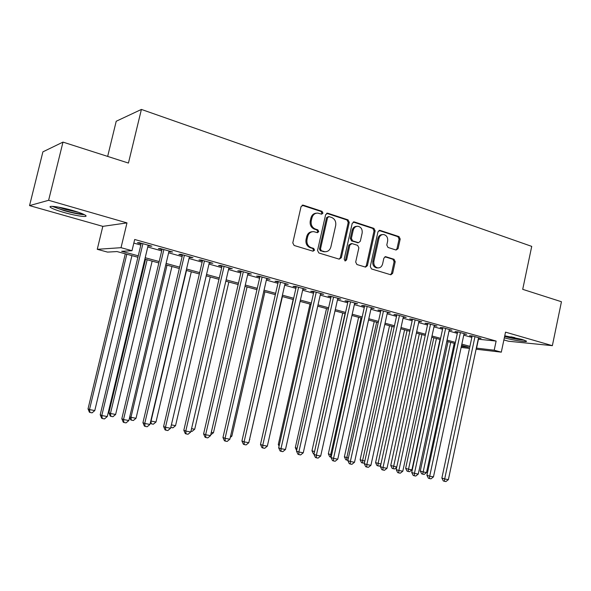 <?xml version="1.0" encoding="UTF-8"?>
<svg xmlns="http://www.w3.org/2000/svg" width="591" height="591" viewBox="0 0 591 591"><rect width="100%" height="100%" fill="white"/><g stroke="black" fill="none" stroke-linecap="round" stroke-linejoin="round"><path stroke-width="0.89" d="M322.945 213.129L322.036 211.342L303.301 205.188L301.063 206.614L292.789 242.901L294.126 245.472L313.016 251.197L314.56 250.178L313.651 248.405L311.228 247.666C307.889 246.233 306.493 243.514 307.025 239.518L307.712 236.511C308.687 233.223 310.703 231.606 313.755 231.657L317.448 232.684L318.756 231.628L317.847 229.847L315.439 229.079C312.114 227.616 310.718 224.89 311.25 220.894L311.937 217.894C312.883 214.688 314.84 213.092 317.81 213.1L321.667 214.178L322.945 213.129M321.349 214.105L321.925 213.24L321.024 211.452L302.097 205.262M312.868 251.153L313.562 250.215L312.646 248.442L310.231 247.703L311.228 247.666M317.116 232.603L317.751 231.702L316.842 229.921L314.434 229.16L315.439 229.079M504.337 337.823C513.313 340.342 528.324 342.603 526.374 341.103L521.838 339.374L504.758 335.799M72.663 210.485C59.957 206.776 46.881 205.04 50.656 207.507C52.688 208.837 57.061 210.477 63.776 212.413C76.173 216.003 89.078 217.769 85.496 215.331C83.612 214.053 79.334 212.435 72.663 210.485M396.073 250.03L398.083 248.641L400.196 239.037L399.021 236.614L380.035 230.387L377.981 231.775L370.276 266.504L371.495 268.942L390.858 274.793L392.653 273.323L395.216 261.687L394.034 259.279L385.664 256.679L383.884 258.149L382.606 263.955C381.808 266.674 380.198 267.989 377.767 267.908C374.783 267.08 373.49 264.864 373.889 261.266L378.949 238.432C379.71 235.809 381.261 234.509 383.603 234.531C386.677 235.314 388.014 237.552 387.622 241.231L386.787 245.014L387.977 247.444L396.073 250.03M478.237 339.19L496.13 341.066L494.194 350.212L501.308 352.162L476.11 349.2M62.993 142.106L48.625 200.29L29.55 205.609L42.899 151.85L62.993 142.106L128.439 163.064L141.404 109.431L531.73 246.381L522.71 289.339L561.45 301.742L552.356 345.669L505.527 332.149L501.308 352.162M29.55 205.609L102.819 226.36L126.984 222.903L48.625 200.29M126.984 222.903L121.022 247.688L132 250.702L121.635 251.293L138.242 255.829M496.13 341.066L134.689 239.488L132 250.702M349.266 222.379L348.018 219.874L327.813 213.24L325.634 214.651L317.544 250.444L318.845 252.97L339.204 259.146L341.354 257.698L349.266 222.379L348.217 222.475L346.969 219.963L326.653 213.307M354.334 221.943L373.911 228.37L375.122 230.837L367.395 265.632L365.556 267.117L356.927 264.524L355.686 262.064L358.863 247.836L357.629 245.361L352.014 243.595L349.894 245.021L346.562 259.907L345.247 260.963L344.191 259.19L352.214 223.346L354.334 221.943L353.278 222.039L372.832 228.451L373.911 228.37M503.887 339.936L508.452 341.229L552.356 345.669M148.053 245.767L151.88 246.203L139.188 242.65L137.415 242.79L141.116 243.824M168.908 251.596L172.653 252.017L160.242 248.545L158.381 248.656L162 249.668M189.305 257.307L192.969 257.706L180.831 254.307L178.881 254.389L182.427 255.378M209.266 262.884L212.849 263.276L200.97 259.951L198.945 259.996L202.41 260.971M228.798 268.351L232.3 268.72L220.679 265.47L218.574 265.492L221.965 266.438M247.91 273.692L251.345 274.054L239.968 270.87L237.789 270.863L241.106 271.794M266.622 278.93L269.984 279.277L258.851 276.16L256.597 276.123L259.848 277.031M284.951 284.057L288.245 284.389L277.334 281.331L275.022 281.279L278.206 282.166M302.895 289.073L306.123 289.398L295.441 286.406L293.062 286.325L296.18 287.196M320.485 293.993L323.646 294.303L313.178 291.37L310.74 291.267L313.791 292.124M337.712 298.81L340.808 299.105L330.554 296.239L328.057 296.113L331.049 296.948M354.593 303.53L357.636 303.818L347.582 301.004L345.033 300.856L347.966 301.676M371.148 308.162L374.125 308.436L364.27 305.68L361.67 305.51L364.544 306.315M387.378 312.698L390.296 312.964L380.634 310.26L377.981 310.076L380.803 310.866M403.291 317.153L406.157 317.404L396.679 314.752L393.983 314.545L396.746 315.321M418.901 321.519L421.708 321.763L412.415 319.162L409.674 318.941L412.385 319.694M434.215 325.789L436.971 326.033L427.847 323.484L425.062 323.24L427.729 323.986M449.241 329.977L451.945 330.229L442.991 327.724L440.169 327.466L442.785 328.197M463.987 334.085L466.639 334.343L457.855 331.883L454.989 331.61L457.56 332.327M133.825 243.1L140.821 245.058M147.757 246.994L161.712 250.88M168.62 252.808L182.139 256.583M189.024 258.503L202.129 262.16M208.985 264.074L221.691 267.62M228.525 269.526L240.84 272.961M247.644 274.859L259.582 278.191M266.364 280.082L277.94 283.311M284.692 285.194L295.921 288.327M302.644 290.203L313.54 293.239M320.233 295.108L330.805 298.056M337.461 299.918L347.722 302.777M354.356 304.631L364.307 307.409M370.912 309.248L380.567 311.945M387.142 313.777L396.517 316.392M403.055 318.217L412.156 320.758M418.672 322.575L427.5 325.035M433.986 326.845L442.556 329.239M449.012 331.041L457.338 333.361M463.765 335.156L471.84 337.409M478.466 338.118L481.059 338.384L472.438 335.969L469.542 335.681L472.061 336.382M141.404 109.431L116.213 121.251L107.658 156.408M454.634 345.986L453.703 345.735M137.91 257.248L117.018 251.559L107.547 252.098L97.256 249.313L121.022 247.688M102.819 226.36L97.256 249.313M469.498 348.417L461.135 347.434M476.339 348.106L494.194 350.212M145.194 257.728L159.178 261.54M166.101 263.431L179.649 267.132M186.549 269.016L199.684 272.599M206.555 274.475L219.283 277.947M226.131 279.816L238.476 283.185M245.287 285.047L257.255 288.312M264.051 290.166L275.657 293.335M282.417 295.175L293.675 298.248M300.405 300.088L311.324 303.065M318.024 304.897L328.618 307.785M335.296 309.61L345.572 312.417M352.221 314.227L362.194 316.953M368.806 318.756L378.484 321.393M385.073 323.196L394.463 325.759M401.023 327.547L410.139 330.037M416.662 331.817L425.513 334.233M432.006 336.006L440.598 338.348M447.062 340.113L455.402 342.388M461.837 344.147L469.934 346.356M461.357 346.4L468.619 347.242L461.586 345.329M455.151 343.578L446.811 341.303M440.339 339.544L431.748 337.21M425.247 335.437L416.396 333.029M409.873 331.255L400.75 328.773M394.197 326.986L384.8 324.429M378.21 322.642L368.533 320.004M361.914 318.202L351.94 315.491M345.292 313.681L335.008 310.881M328.337 309.063L317.736 306.182M311.036 304.358L300.11 301.388M293.38 299.556L282.114 296.49M275.354 294.65L263.741 291.489M256.952 289.642L244.984 286.384M238.166 284.53L225.814 281.168M218.973 279.307L206.237 275.842M199.359 273.965L186.224 270.397M179.324 268.513L165.776 264.827M158.846 262.943L144.861 259.139M453.748 345.513L454.708 345.624M478.444 339.249L476.553 348.158M150.048 246.321L150.188 245.73M170.733 252.106L170.873 251.522M190.974 257.772L191.107 257.188M210.773 263.305L210.906 262.729M230.15 268.728L230.283 268.159M249.121 274.032L249.254 273.47M267.701 279.225L267.826 278.671M285.889 284.315L286.014 283.761M303.708 289.302L303.833 288.755M321.172 294.185L321.29 293.646M338.281 298.972L338.399 298.433M355.051 303.663L355.169 303.131M371.495 308.258L371.613 307.734M387.622 312.772L387.733 312.247M403.431 317.19L403.542 316.673M418.945 321.534L419.056 321.016M316.348 213.188C313.592 213.403 311.789 215.006 310.932 217.998L311.937 217.894M314.434 229.16C311.117 227.698 309.721 224.972 310.253 220.99L310.932 217.998M312.373 231.709C309.507 231.849 307.615 233.467 306.722 236.577L307.712 236.511M310.231 247.703C306.899 246.277 305.503 243.566 306.035 239.577L306.722 236.577M339.168 259.131L340.313 257.72L348.217 222.475M329.091 216.631L327.569 217.628L320.485 248.996L321.393 250.761L324.806 251.722C327.872 251.81 329.896 250.2 330.879 246.89L335.681 225.555C336.213 221.625 334.853 218.929 331.595 217.451L329.091 216.631M328.448 216.624L326.55 217.724L327.569 217.628M325.05 251.744L320.381 250.798L319.48 249.04L326.55 217.724M365.208 267.036L366.331 265.64L374.044 230.911L372.832 228.451M351.261 243.558L348.845 245.066L345.521 259.929L346.562 259.907M344.878 260.845L345.521 259.929M362.143 233.105C362.542 229.345 361.145 227.062 357.954 226.272C355.56 226.257 353.972 227.565 353.204 230.217L351.379 238.372L352.628 240.862L358.53 242.702L360.333 241.217L362.143 233.105M356.765 226.346C354.43 226.39 352.893 227.712 352.155 230.291L353.204 230.217M357.924 242.731L351.571 240.914L350.33 238.432L352.155 230.291M382.473 234.597C380.153 234.59 378.617 235.89 377.871 238.491L378.949 238.432M377.664 267.908L376.681 267.908C373.704 267.088 372.411 264.879 372.818 261.281L377.871 238.491M390.466 274.697L391.552 273.315L394.108 261.702L392.934 259.294L384.926 256.79M395.985 250.008L396.975 248.678L399.088 239.096L397.913 236.681L378.957 230.46L380.035 230.387M125.292 253.812L88.029 408.869L89.5 409.578L94.782 410.568L131.933 255.622M126.814 254.226L89.5 409.578L89.972 412.459L89.381 412.171L88.029 408.869M94.782 410.568L92.085 412.85L89.972 412.459M141.264 243.226L100.211 414.756L101.807 415.532L142.911 243.691M107.281 416.544L104.459 418.923L102.273 418.517L101.807 415.532L107.281 416.544L148.193 245.169M102.273 418.517L101.637 418.206L100.211 414.756M83.058 214.038C79.349 214.045 73.262 212.878 64.781 210.544C59.329 208.963 55.635 207.596 53.707 206.444M58.383 207.116L65.328 209.391L78.699 212.376M52.171 206.348L64.234 210.669C73.099 213.129 79.829 214.467 84.439 214.688M504.625 336.449C512.042 338.377 518.595 339.611 524.269 340.135M523.138 339.759C517.731 339.293 511.57 338.118 504.67 336.242M510.875 336.818L514.82 337.631M145.526 259.316L108.899 412.777L110.458 413.493L115.622 414.461L152.146 261.119M147.137 259.759L110.458 413.493L110.879 416.337L110.251 416.042L108.899 412.777M115.622 414.461L112.947 416.721L110.879 416.337M167.024 265.167L130.966 417.327L136.026 418.273L171.929 266.504M129.747 416.781L130.966 417.327L131.342 420.127L130.685 419.832L129.621 417.305M136.026 418.273L133.367 420.504L131.342 420.127M186.497 270.471L151.045 421.08L155.994 422.004L191.307 271.779M150.771 420.962L151.37 423.843L150.35 422.764M155.994 422.004L153.35 424.212L151.37 423.843M171.383 424.885L175.549 425.66L210.278 276.943M175.549 425.66L172.919 427.84L170.792 427.396M170.984 427.485L170.917 426.857M162.141 249.077L121.82 418.76L123.512 419.544L163.877 249.565M128.86 420.533L126.06 422.883L123.918 422.491L123.512 419.544L128.86 420.533L169.048 251.012M123.918 422.491L123.246 422.173L121.82 418.76M182.56 254.795L142.941 422.676L144.729 423.466L184.385 255.305M149.959 424.434L147.174 426.754L145.083 426.377L144.729 423.466L149.959 424.434L189.445 256.723M145.083 426.377L144.374 426.052L142.941 422.676M202.543 260.387L163.604 426.503L165.473 427.308L204.449 260.926M170.592 428.253L167.829 430.551L165.79 430.174L165.473 427.308L170.592 428.253L209.399 262.308M165.79 430.174L165.037 429.842L163.604 426.503M222.098 265.869L183.823 430.248L185.773 431.061L224.085 266.423M190.782 431.991L188.041 434.252L186.039 433.89L185.773 431.061L190.782 431.991L228.931 267.775M186.039 433.89L185.256 433.558L183.823 430.248M191.55 428.652L194.698 429.236L228.865 281.996M194.698 429.236L192.09 431.393L190.967 431.186M241.239 271.225L203.607 433.912L205.631 434.74L243.3 271.801M210.536 435.641L207.81 437.887L205.853 437.525L205.631 434.74L210.536 435.641L248.043 273.131M205.853 437.525L205.04 437.185L203.607 433.912M211.297 432.339L213.454 432.745L247.075 286.953M213.454 432.745L210.714 434.85M259.981 276.47L222.97 437.495L225.075 438.33L262.108 277.068M229.869 439.216L227.166 441.433L225.252 441.085L225.075 438.33L229.869 439.216L266.755 278.368M225.252 441.085L224.41 440.746L222.97 437.495M230.616 435.951L231.835 436.18L264.923 291.814M231.835 436.18L230.268 437.458M278.331 281.611L241.926 441.012L244.098 441.854L280.533 282.225M248.796 442.718L246.115 444.912L244.238 444.565L244.098 441.854L248.796 442.718L285.076 283.503M244.238 444.565L243.366 444.225L241.926 441.012M249.535 439.49L282.417 296.571M249.845 439.541L249.446 439.874M296.305 286.642L260.491 444.447L262.736 445.296L298.573 287.278M267.331 446.153L264.665 448.318L262.832 447.978L262.736 445.296L267.331 446.153L303.02 288.526M262.832 447.978L261.931 447.631L260.491 444.447M293.151 299.489L261.2 441.314M309.994 304.077L278.309 444.469L279.344 444.846M279.055 446.102L278.309 444.469M326.513 308.568L295.308 447.653L297.118 448.303M296.623 450.497L295.308 447.653M342.721 312.979L311.982 450.77L314.545 451.635M345.041 313.614L314.286 452.795M314.028 453.962L313.356 453.725L311.982 450.77M358.619 317.308L328.337 453.829L331.64 454.834M360.99 317.951L330.694 454.656L330.657 457.094L329.712 456.762L328.337 453.829M331.123 457.175L330.657 457.094M374.221 321.556L344.383 456.836L348.402 457.966M376.644 322.213L346.791 457.663L346.725 460.071L345.757 459.739L344.383 456.836M347.892 460.286L346.725 460.071M389.535 325.722L360.126 459.783L364.832 461.032M392.003 326.395L362.579 460.611L362.49 462.997L361.507 462.657L360.126 459.783M364.403 462.997L362.49 462.997M404.576 329.815L375.58 462.672L380.951 464.046M407.081 330.495L378.085 463.507L377.959 465.863L376.962 465.523L375.58 462.672M380.7 465.183L379.488 466.151L377.959 465.863M419.337 333.826L390.754 465.509L396.753 467.001M421.885 334.521L393.148 468.678L392.128 468.338L390.754 465.509M396.679 467.355L394.648 468.958L393.148 468.678M433.831 337.771L405.655 468.301L408.233 469.143L411.927 469.838L440.007 339.456M436.417 338.48L408.056 471.448L407.022 471.101L405.655 468.301M411.927 469.838L409.533 471.721L408.056 471.448M448.067 341.65L420.282 471.034L422.897 471.884L426.525 472.564L454.22 343.319M450.689 342.359L422.698 474.159L421.649 473.819L420.282 471.034M426.525 472.564L424.153 474.433L422.698 474.159M313.917 291.577L278.671 447.815L280.984 448.672L316.244 292.227M285.483 449.507L282.838 451.65L281.043 451.317L280.984 448.672L285.483 449.507L320.603 293.446M281.043 451.317L280.112 450.97L278.671 447.815M331.174 296.409L296.483 451.118L298.854 451.982L333.553 297.074M303.264 452.795L300.642 454.915L298.876 454.59L298.854 451.982L303.264 452.795L337.83 298.27M298.876 454.59L297.93 454.243L296.483 451.118M348.084 301.144L313.939 454.346L316.37 455.218L350.522 301.831M320.691 456.023L318.084 458.114L316.355 457.796L316.37 455.218L320.691 456.023L354.711 302.998M316.355 457.796L315.387 457.441L313.939 454.346M364.662 305.791L331.049 457.515L333.531 458.394L367.159 306.485M337.764 459.177L335.178 461.253L333.487 460.943L333.531 458.394L337.764 459.177L371.266 307.638M333.487 460.943L332.489 460.588L331.049 457.515M380.922 310.341L347.818 460.625L350.352 461.505L383.463 311.051M354.504 462.273L351.933 464.327L350.278 464.024L350.352 461.505L354.504 462.273L387.489 312.181M350.278 464.024L349.259 463.662L347.818 460.625M396.864 314.804L364.255 463.669L366.848 464.556L399.457 315.528M370.919 465.309L368.363 467.341L366.738 467.045L366.848 464.556L370.919 465.309L403.402 316.636M366.738 467.045L365.703 466.683L364.255 463.669M412.496 319.184L380.382 466.654L383.02 467.547L415.141 319.923M387.009 468.286L384.475 470.296L382.879 470.008L383.02 467.547L387.009 468.286L419.012 321.009M382.879 470.008L381.823 469.646L380.382 466.654M427.84 323.484L396.199 469.586L398.881 470.488L430.521 324.23M402.796 471.212L400.277 473.199L398.711 472.911L398.881 470.488L402.796 471.212L434.319 325.294M398.711 472.911L397.64 472.549L396.199 469.586M442.888 327.71L411.713 472.46L414.439 473.361L445.614 328.456M418.28 474.071L415.776 476.043L414.239 475.762L414.439 473.361L418.28 474.071L449.345 329.497M414.239 475.762L413.153 475.393L411.713 472.46M457.656 331.861L426.931 475.282L429.701 476.183L460.426 332.6M433.469 476.885L430.987 478.836L429.48 478.555L429.701 476.183L433.469 476.885L464.09 333.627M429.48 478.555L428.372 478.185L426.931 475.282M472.157 335.939L441.876 478.045L444.676 478.954L474.965 336.678M448.377 479.641L445.91 481.569L444.432 481.296L444.676 478.954L448.377 479.641L478.555 337.683M444.432 481.296L443.309 480.934L441.876 478.045M321.024 211.452L322.036 211.342M312.646 248.442L313.651 248.405M316.842 229.921L317.847 229.847M310.253 220.99L311.25 220.894M306.035 239.577L307.025 239.518M302.319 205.321L303.301 205.188M340.313 257.72L341.354 257.698M326.793 213.351L327.813 213.24M346.969 219.963L348.018 219.874M319.48 249.04L320.485 248.996M320.381 250.798L321.393 250.761M322.9 251.567L323.912 251.53M374.044 230.911L375.122 230.837M366.331 265.64L367.395 265.632M348.845 245.066L349.894 245.021M350.33 238.432L351.379 238.372M351.571 240.914L352.628 240.862M357.178 242.687L358.235 242.635M372.818 261.281L373.889 261.266M385.014 256.753L385.923 256.738M392.934 259.294L394.034 259.279M394.108 261.702L395.216 261.687M391.552 273.315L392.653 273.323M397.913 236.681L399.021 236.614M399.088 239.096L400.196 239.037M396.975 248.678L398.083 248.641M302.26 205.195L302.902 205.114M326.867 213.225L327.444 213.166M323.794 251.759L324.806 251.722M357.474 242.753L358.53 242.702M353.484 221.92L353.987 221.876M376.681 267.908L377.767 267.908M385.273 256.686L385.664 256.679M379.267 230.35L379.718 230.32"/></g></svg>
